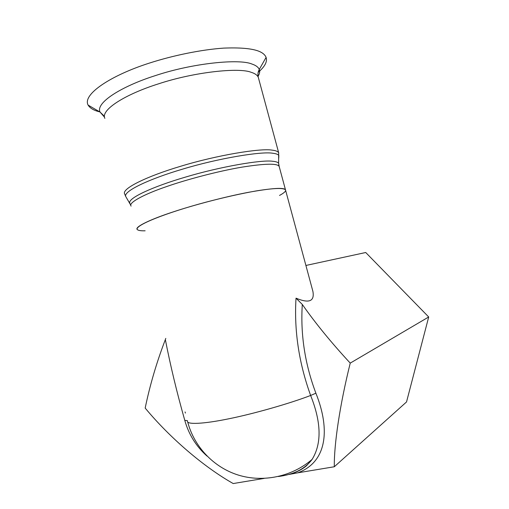 <?xml version="1.0" encoding="UTF-8"?>
<svg xmlns="http://www.w3.org/2000/svg" width="509" height="509" viewBox="0 0 509 509"><rect width="100%" height="100%" fill="white"/><g stroke="black" fill="none" stroke-linecap="round" stroke-linejoin="round"><path stroke-width="0.76" d="M145.135 230.793C140.866 230.933 138.238 230.507 137.239 229.527C134.242 227.039 150.925 219.118 173.493 211.801C193.375 205.172 224.972 196.748 248.647 192.281C271.749 188.133 284.022 187.306 285.479 189.806C286.211 191.034 284.226 192.911 279.53 195.443M302.295 304.446L296.022 298.172C294.03 330.576 298.904 363.006 310.636 395.461C321.332 422.254 321.841 443.543 312.157 459.315L306.615 465.646C302.091 469.533 296.238 472.467 289.048 474.452L297.708 472.836C326.657 462.388 330.697 430.15 315.892 393.202C304.91 363.967 300.38 334.381 302.295 304.446C315.389 323.17 331.372 342.729 350.237 363.114C339.802 405.088 334.025 444.268 334.298 466.759L406.532 401.945L428.699 316.986L365.729 252.509L305.903 265.463M185.384 413.079L185.098 412.01M165.794 338.383L165.349 339.592C170.426 365.697 176.909 392.617 184.786 420.37C188.737 434.451 196.143 446.355 207.01 456.077M131.099 206.113C127.899 202.843 144.346 194.114 166.806 186.504C186.587 179.569 218.145 171.164 241.909 167.156C265.113 163.491 277.532 163.255 279.167 166.443L285.479 189.806C283.398 187.846 274.586 187.98 256.371 190.894C241.272 193.554 224.431 197.32 205.852 202.2C166.01 212.832 134.541 225.353 137.239 229.527M296.022 298.172C309.078 303.625 314.702 301.36 312.901 291.377L311.985 287.986M312.157 459.315L312.1 459.398C305.107 468.834 293.865 474.534 278.372 476.507M334.298 466.759L297.708 472.836M264.037 478.428L233.205 483.55C203.88 467.001 169.942 437.95 145.18 408.084C149.92 385.135 156.645 362.306 165.349 339.592M428.699 316.986L350.237 363.114M278.843 165.094L278.608 163.166C277.691 162.155 275.674 161.525 272.544 161.258C261.734 159.622 220.111 166.653 185.085 177.215C153.184 186.555 127.753 198.135 129.75 203.053L129.96 203.415M130.813 205.267L125.691 196.436C123.439 191.091 149.493 178.882 182.387 169.198C218.507 158.229 261.473 151.243 272.589 153.222C275.802 153.559 277.882 154.291 278.824 155.404L278.747 158.146M279.167 166.443L278.608 163.166L278.671 152.738C277.882 151.408 275.725 150.543 272.188 150.149C260.92 148.004 216.777 155.162 180.345 166.367C147.146 176.222 121.161 188.801 124.686 193.999L125.691 196.436M278.671 152.738L258.279 77.26C257.268 75.09 254.907 73.442 251.185 72.303C239.192 67.341 194.54 71.909 158.471 83.858C125.545 94.203 100.47 109.81 104.86 118.368M258.146 72.373C264.865 66.634 267.511 61.646 266.092 57.396C265.004 54.654 262.351 52.51 258.127 50.957C251.071 48.419 239.567 47.471 223.604 48.12C201.443 49.627 173.175 55.424 149.563 63.04C110.784 75.383 82.197 94.47 88.108 105.089C90.074 108.296 94.031 110.58 99.987 111.929M258.069 76.293C259.705 73.703 260.112 71.406 259.278 69.409C258.222 67.093 255.785 65.305 251.955 64.051C239.554 58.586 193.108 63.033 155.557 75.548C121.282 86.365 95.38 102.875 100.057 112.069L103.632 115.53M187.357 420.612L184.786 420.37M187.471 421.038C186.3 424.722 203.244 424.08 228.7 418.812C253.673 413.811 289.869 403.472 310.636 395.461L315.892 393.202M104.421 117.076L100.057 112.069L88.108 105.089M266.092 57.396L259.278 69.409C257.917 71.896 257.579 74.511 258.279 77.26M185.365 413.022L185.079 411.94M285.479 189.806L312.901 291.377M312.1 459.398C291.981 476.698 263.178 482.78 238.244 475.056C213.309 467.256 193.974 446.348 187.7 421.948"/></g></svg>

